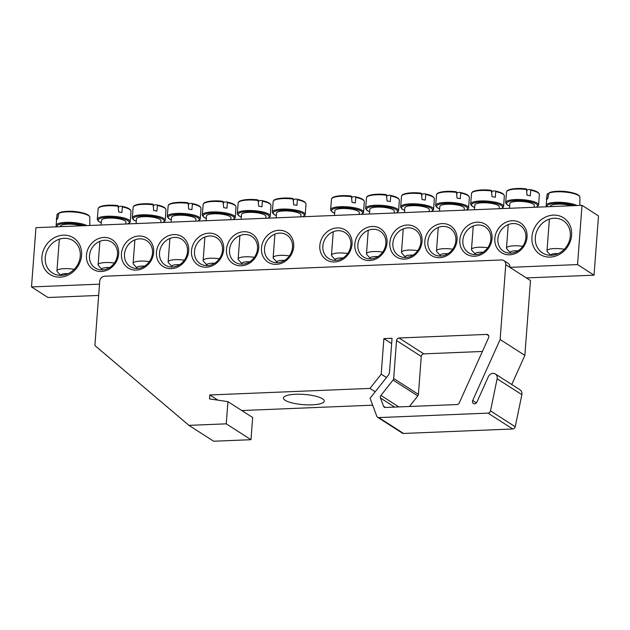 <?xml version="1.0" encoding="UTF-8"?>
<svg xmlns="http://www.w3.org/2000/svg" width="630" height="630" viewBox="0 0 630 630"><rect width="100%" height="100%" fill="white"/><g stroke="black" fill="none" stroke-linecap="round" stroke-linejoin="round"><path stroke-width="0.94" d="M89.492 255.654A15.348 13.474 122.7 0 1 97.634 242.432A15.348 13.474 122.7 0 1 111.778 242.164A15.348 13.474 122.7 0 1 117.495 254.504A15.348 13.474 122.7 0 1 109.352 267.734A15.348 13.474 122.7 0 1 95.209 268.002A15.348 13.474 122.7 0 1 89.492 255.654M86.468 255.142A17.648 15.498 -57.3 0 0 109.51 268.908A17.648 15.498 -57.3 0 0 111.73 239.4A17.648 15.498 -57.3 0 0 86.468 255.142M511.757 384.52L524.869 355.383L530.491 280.57L509.883 267.348L577.553 264.584L582.01 205.325L35.957 227.674L31.5 286.933L99.508 284.146M121.472 253.709A17.648 15.498 -57.3 0 0 144.514 267.474A17.648 15.498 -57.3 0 0 146.735 237.967A17.648 15.498 -57.3 0 0 121.472 253.709M191.481 250.85A17.648 15.498 -57.3 0 0 214.523 264.608A17.648 15.498 -57.3 0 0 216.736 235.1A17.648 15.498 -57.3 0 0 191.481 250.85M261.481 247.984A17.648 15.498 -57.3 0 0 284.524 261.749A17.648 15.498 -57.3 0 0 286.745 232.242A17.648 15.498 -57.3 0 0 261.481 247.984M492.038 238.542A17.648 15.498 -57.3 0 0 468.996 224.776A17.648 15.498 -57.3 0 0 466.775 254.284A17.648 15.498 -57.3 0 0 492.038 238.542M422.037 241.408A17.648 15.498 -57.3 0 0 398.987 227.643A17.648 15.498 -57.3 0 0 396.774 257.15A17.648 15.498 -57.3 0 0 422.037 241.408M352.028 244.275A17.648 15.498 -57.3 0 0 328.986 230.509A17.648 15.498 -57.3 0 0 326.765 260.017A17.648 15.498 -57.3 0 0 352.028 244.275M571.615 235.289A21.743 19.089 -57.3 0 0 543.225 218.327A21.743 19.089 -57.3 0 0 540.493 254.677A21.743 19.089 -57.3 0 0 571.615 235.289M81.569 255.347A21.743 19.089 -57.3 0 0 53.18 238.384A21.743 19.089 -57.3 0 0 50.447 274.735A21.743 19.089 -57.3 0 0 81.569 255.347M387.033 242.841A17.648 15.498 -57.3 0 0 363.99 229.076A17.648 15.498 -57.3 0 0 361.77 258.584A17.648 15.498 -57.3 0 0 387.033 242.841M457.034 239.975A17.648 15.498 -57.3 0 0 433.991 226.209A17.648 15.498 -57.3 0 0 431.778 255.717A17.648 15.498 -57.3 0 0 457.034 239.975M527.042 237.108A17.648 15.498 -57.3 0 0 504 223.343A17.648 15.498 -57.3 0 0 501.779 252.85A17.648 15.498 -57.3 0 0 527.042 237.108M226.477 249.417A17.648 15.498 -57.3 0 0 249.527 263.183A17.648 15.498 -57.3 0 0 251.74 233.675A17.648 15.498 -57.3 0 0 226.477 249.417M156.476 252.276A17.648 15.498 -57.3 0 0 179.518 266.041A17.648 15.498 -57.3 0 0 181.731 236.534A17.648 15.498 -57.3 0 0 156.476 252.276M582.01 205.325L598.5 215.901L594.043 275.16L526.373 277.925M98.658 295.431L47.99 297.51L31.5 286.933M124.496 254.221A15.348 13.474 122.7 0 1 132.639 240.999A15.348 13.474 122.7 0 1 146.782 240.731A15.348 13.474 122.7 0 1 152.499 253.071A15.348 13.474 122.7 0 1 144.357 266.301A15.348 13.474 122.7 0 1 130.213 266.569A15.348 13.474 122.7 0 1 124.496 254.221M159.5 252.787A15.348 13.474 122.7 0 1 167.643 239.565A15.348 13.474 122.7 0 1 181.786 239.298A15.348 13.474 122.7 0 1 187.504 251.646A15.348 13.474 122.7 0 1 179.361 264.868A15.348 13.474 122.7 0 1 165.218 265.135A15.348 13.474 122.7 0 1 159.5 252.787M194.505 251.354A15.348 13.474 122.7 0 1 202.647 238.132A15.348 13.474 122.7 0 1 216.791 237.864A15.348 13.474 122.7 0 1 222.508 250.212A15.348 13.474 122.7 0 1 214.365 263.434A15.348 13.474 122.7 0 1 200.222 263.702A15.348 13.474 122.7 0 1 194.505 251.354M229.509 249.921A15.348 13.474 122.7 0 1 237.652 236.699A15.348 13.474 122.7 0 1 251.795 236.431A15.348 13.474 122.7 0 1 257.512 248.779A15.348 13.474 122.7 0 1 249.37 262.001A15.348 13.474 122.7 0 1 235.226 262.269A15.348 13.474 122.7 0 1 229.509 249.921M264.513 248.488A15.348 13.474 122.7 0 1 272.656 235.266A15.348 13.474 122.7 0 1 286.8 234.998A15.348 13.474 122.7 0 1 292.517 247.346A15.348 13.474 122.7 0 1 284.374 260.568A15.348 13.474 122.7 0 1 270.231 260.836A15.348 13.474 122.7 0 1 264.513 248.488M525.869 237.793A15.348 13.474 122.7 0 1 517.726 251.016A15.348 13.474 122.7 0 1 503.583 251.283A15.348 13.474 122.7 0 1 497.865 238.935A15.348 13.474 122.7 0 1 506.008 225.713A15.348 13.474 122.7 0 1 520.152 225.445A15.348 13.474 122.7 0 1 525.869 237.793M490.865 239.227A15.348 13.474 122.7 0 1 482.722 252.449A15.348 13.474 122.7 0 1 468.578 252.717A15.348 13.474 122.7 0 1 462.861 240.369A15.348 13.474 122.7 0 1 471.012 227.147A15.348 13.474 122.7 0 1 485.155 226.879A15.348 13.474 122.7 0 1 490.865 239.227M455.868 240.66A15.348 13.474 122.7 0 1 447.717 253.882A15.348 13.474 122.7 0 1 433.574 254.15A15.348 13.474 122.7 0 1 427.865 241.802A15.348 13.474 122.7 0 1 436.007 228.58A15.348 13.474 122.7 0 1 450.151 228.312A15.348 13.474 122.7 0 1 455.868 240.66M420.864 242.093A15.348 13.474 122.7 0 1 412.721 255.315A15.348 13.474 122.7 0 1 398.577 255.583A15.348 13.474 122.7 0 1 392.86 243.235A15.348 13.474 122.7 0 1 401.003 230.013A15.348 13.474 122.7 0 1 415.146 229.745A15.348 13.474 122.7 0 1 420.864 242.093M385.859 243.526A15.348 13.474 122.7 0 1 377.716 256.749A15.348 13.474 122.7 0 1 363.573 257.016A15.348 13.474 122.7 0 1 357.856 244.668A15.348 13.474 122.7 0 1 365.998 231.446A15.348 13.474 122.7 0 1 380.142 231.178A15.348 13.474 122.7 0 1 385.859 243.526M350.855 244.96A15.348 13.474 122.7 0 1 342.712 258.182A15.348 13.474 122.7 0 1 328.569 258.45A15.348 13.474 122.7 0 1 322.851 246.102A15.348 13.474 122.7 0 1 330.994 232.88A15.348 13.474 122.7 0 1 345.138 232.612A15.348 13.474 122.7 0 1 350.855 244.96M80.262 256.103A19.183 16.845 122.7 0 1 70.087 272.632A19.183 16.845 122.7 0 1 52.408 272.963A19.183 16.845 122.7 0 1 45.258 257.536A19.183 16.845 122.7 0 1 55.44 241.007A19.183 16.845 122.7 0 1 73.119 240.668A19.183 16.845 122.7 0 1 80.262 256.103M570.315 236.045A19.183 16.845 122.7 0 1 560.133 252.575A19.183 16.845 122.7 0 1 542.454 252.906A19.183 16.845 122.7 0 1 535.311 237.478A19.183 16.845 122.7 0 1 545.486 220.949A19.183 16.845 122.7 0 1 563.165 220.61A19.183 16.845 122.7 0 1 570.315 236.045M594.043 275.16L577.553 264.584M81.262 225.823A12.277 3.079 -175.7 0 0 76.962 224.808A12.277 3.079 -175.7 0 0 60.291 226.453L60.275 226.682M89.043 215.972A15.829 3.969 -175.7 0 0 83.215 213.042A15.829 3.969 -175.7 0 0 64.118 211.601A15.829 3.969 -175.7 0 0 59.716 212.538L59.007 213.113L57.606 218.893A17.262 4.331 -175.7 0 0 56.897 219.24A17.262 4.331 -175.7 0 0 56.346 219.626L57.361 214.066L58.031 213.515A51.117 45.179 -128.7 0 1 58.897 213.389M86.94 225.587A16.561 4.15 -175.7 0 0 78.561 223.177A16.561 4.15 -175.7 0 0 57.188 224.052A16.561 4.15 -175.7 0 0 56.094 225.69L56.999 214.609A16.498 4.134 4.3 0 1 57.361 214.066L58.031 213.515M59.716 212.538L59.007 213.113A16.498 4.134 4.3 0 1 77.081 212.365A16.498 4.134 4.3 0 1 89.814 217.082L89.814 225.469M89.814 217.082C89.263 215.342 87.066 214.003 83.215 213.042L83.215 213.042A51.156 51.156 0 0 0 76.238 211.672A50.439 46.785 70.6 0 0 75.891 211.633A51.117 18.05 -85.6 0 0 75.852 211.625A51.156 51.156 0 0 0 64.118 211.601L59.543 212.586M74.206 269.349A12.277 3.079 -175.7 0 0 73.615 269.246A12.277 3.079 -175.7 0 0 56.952 270.892A12.277 3.079 -175.7 0 0 57.314 271.719L60.653 275.349M60.756 275.349A8.182 2.055 4.3 0 1 68.15 273.664M571.308 205.766A12.277 3.079 -175.7 0 0 558.054 204.128A12.277 3.079 -175.7 0 0 550.344 206.396L550.329 206.624M579.088 195.914A15.829 3.969 -175.7 0 0 573.269 192.985A15.829 3.969 -175.7 0 0 554.172 191.544A15.829 3.969 -175.7 0 0 549.762 192.481L549.053 193.056L547.659 198.836A17.262 4.331 -175.7 0 0 546.391 199.568L547.415 194.008L548.076 193.457A51.117 45.179 -128.7 0 1 548.943 193.331M549.762 192.481L549.053 193.056A16.498 4.134 4.3 0 1 567.134 192.307A16.498 4.134 4.3 0 1 579.86 197.025L579.86 205.411M579.86 197.025C579.309 195.284 577.111 193.945 573.269 192.985L573.269 192.985A51.156 51.156 0 0 0 566.283 191.614A50.439 46.785 70.6 0 0 565.945 191.575A51.117 18.05 -85.6 0 0 565.898 191.567A51.156 51.156 0 0 0 554.172 191.544L549.596 192.528M576.985 205.53A16.561 4.15 -175.7 0 0 557.999 202.261A16.561 4.15 -175.7 0 0 546.147 205.632L547.045 194.552A16.498 4.134 4.3 0 1 547.415 194.008L548.076 193.457M564.252 249.291A12.277 3.079 -175.7 0 0 547.005 250.834A12.277 3.079 -175.7 0 0 547.36 251.661L550.699 255.292M550.809 255.292A8.182 2.055 4.3 0 1 558.196 253.607M359.171 214.444L359.305 212.625A12.277 3.079 -175.7 0 0 349.43 208.845A12.277 3.079 -175.7 0 0 335.648 209.782A12.277 3.079 -175.7 0 0 334.821 210.782L334.475 215.46M363.565 200.309A15.829 3.969 -175.7 0 0 357.745 197.371A15.829 3.969 -175.7 0 0 355.777 196.899L355.288 202.955A17.262 4.331 -175.7 0 0 352.028 202.411L351.422 196.166A15.829 3.969 -175.7 0 0 338.649 195.938L338.649 195.938A15.829 3.969 -175.7 0 0 332.451 197.97M355.911 197.418A16.498 4.134 4.3 0 1 364.337 201.411C363.786 199.678 361.589 198.332 357.745 197.371L357.745 197.371A51.156 51.156 0 0 0 355.375 196.796A51.117 15.813 104.6 0 1 355.777 196.899M351.831 198.182L352.068 197.103A51.117 15.813 104.6 0 1 355.375 196.796M351.422 196.166A51.117 18.05 -85.6 0 0 350.382 195.954A51.156 51.156 0 0 0 338.649 195.938C330.805 197.363 332.687 197.859 331.522 198.946A16.498 4.134 4.3 0 1 351.674 196.71M347.713 253.512A12.277 3.079 -175.7 0 0 332.309 254.229A12.277 3.079 -175.7 0 0 331.482 255.229A12.277 3.079 -175.7 0 0 331.837 256.056L335.507 260.032A8.182 2.055 4.3 0 1 335.814 258.82A8.182 2.055 4.3 0 1 342.988 258.009M394.175 213.011L394.309 211.192A12.277 3.079 -175.7 0 0 384.434 207.412A12.277 3.079 -175.7 0 0 370.653 208.357A12.277 3.079 -175.7 0 0 369.826 209.349L369.471 214.027M398.57 198.875A15.829 3.969 -175.7 0 0 392.75 195.938A15.829 3.969 -175.7 0 0 390.781 195.465L390.293 201.521A17.262 4.331 -175.7 0 0 387.033 200.978L386.426 194.733A15.829 3.969 -175.7 0 0 373.653 194.505L373.653 194.505A15.829 3.969 -175.7 0 0 367.455 196.536M390.915 195.985A16.498 4.134 4.3 0 1 399.341 199.978C398.79 198.245 396.593 196.899 392.75 195.938L392.75 195.938A51.156 51.156 0 0 0 390.38 195.363A51.117 15.813 104.6 0 1 390.781 195.465M386.836 196.749L387.064 195.67A51.117 15.813 104.6 0 1 390.38 195.363M386.426 194.733A51.117 18.05 -85.6 0 0 385.379 194.528M382.717 252.079A12.277 3.079 -175.7 0 0 367.306 252.795A12.277 3.079 -175.7 0 0 366.487 253.795A12.277 3.079 -175.7 0 0 366.841 254.622L370.511 258.607A8.182 2.055 4.3 0 1 370.818 257.386A8.182 2.055 4.3 0 1 377.984 256.575M429.18 211.578L429.313 209.758A12.277 3.079 -175.7 0 0 419.438 205.978A12.277 3.079 -175.7 0 0 405.657 206.923A12.277 3.079 -175.7 0 0 404.83 207.916L404.476 212.593M433.574 197.442A15.829 3.969 -175.7 0 0 427.754 194.505A15.829 3.969 -175.7 0 0 425.778 194.032L425.297 200.088A17.262 4.331 -175.7 0 0 422.037 199.545L421.431 193.3A15.829 3.969 -175.7 0 0 408.657 193.071L408.657 193.071A15.829 3.969 -175.7 0 0 402.46 195.103M425.919 194.552A16.498 4.134 4.3 0 1 434.346 198.544C433.794 196.812 431.597 195.465 427.754 194.505L427.754 194.505A51.156 51.156 0 0 0 425.384 193.93A51.117 15.813 104.6 0 1 425.778 194.032M421.84 195.316L422.069 194.237A51.117 15.813 104.6 0 1 425.384 193.93M421.431 193.3A51.117 18.05 -85.6 0 0 420.383 193.095M417.722 250.645A12.277 3.079 -175.7 0 0 402.31 251.362A12.277 3.079 -175.7 0 0 401.491 252.362A12.277 3.079 -175.7 0 0 401.845 253.189L405.507 257.174A8.182 2.055 4.3 0 1 405.822 255.953A8.182 2.055 4.3 0 1 412.989 255.15M464.184 210.144L464.318 208.325A12.277 3.079 -175.7 0 0 454.443 204.545A12.277 3.079 -175.7 0 0 440.661 205.49A12.277 3.079 -175.7 0 0 439.834 206.49L439.48 211.16M468.578 196.009A15.829 3.969 -175.7 0 0 462.759 193.079A15.829 3.969 -175.7 0 0 460.782 192.599L460.302 198.655A17.262 4.331 -175.7 0 0 457.041 198.111L456.435 191.874A15.829 3.969 -175.7 0 0 443.662 191.638L443.662 191.638A15.829 3.969 -175.7 0 0 437.464 193.67M460.924 193.119A16.498 4.134 4.3 0 1 469.35 197.111C468.799 195.379 466.602 194.032 462.759 193.079L462.759 193.079A51.156 51.156 0 0 0 460.388 192.496A51.117 15.813 104.6 0 1 460.782 192.599M456.844 193.882L457.073 192.811A51.117 15.813 104.6 0 1 460.388 192.496M456.435 191.874A51.117 18.05 -85.6 0 0 455.388 191.662M452.726 249.212A12.277 3.079 -175.7 0 0 437.315 249.929A12.277 3.079 -175.7 0 0 436.495 250.929A12.277 3.079 -175.7 0 0 436.85 251.756L440.512 255.741A8.182 2.055 4.3 0 1 440.827 254.52A8.182 2.055 4.3 0 1 447.993 253.717M499.188 208.711L499.322 206.892A12.277 3.079 -175.7 0 0 489.439 203.112A12.277 3.079 -175.7 0 0 475.658 204.057A12.277 3.079 -175.7 0 0 474.839 205.057L474.484 209.727M503.583 194.576A15.829 3.969 -175.7 0 0 497.763 191.646A15.829 3.969 -175.7 0 0 495.786 191.166L495.306 197.229A17.262 4.331 -175.7 0 0 492.046 196.678L491.439 190.441A15.829 3.969 -175.7 0 0 478.666 190.205L478.666 190.205A15.829 3.969 -175.7 0 0 472.469 192.237M495.928 191.685A16.498 4.134 4.3 0 1 504.354 195.678C503.803 193.945 501.606 192.599 497.763 191.646L497.763 191.646A51.156 51.156 0 0 0 495.385 191.063A51.117 15.813 104.6 0 1 495.786 191.166M491.849 192.457L492.077 191.378A51.117 15.813 104.6 0 1 495.393 191.063M491.439 190.441A51.117 18.05 -85.6 0 0 490.392 190.228M487.73 247.779A12.277 3.079 -175.7 0 0 472.319 248.496A12.277 3.079 -175.7 0 0 471.492 249.496A12.277 3.079 -175.7 0 0 471.854 250.323L475.516 254.307A8.182 2.055 4.3 0 1 475.831 253.087A8.182 2.055 4.3 0 1 482.997 252.284M534.193 207.286L534.327 205.459A12.277 3.079 -175.7 0 0 524.443 201.679A12.277 3.079 -175.7 0 0 510.662 202.624A12.277 3.079 -175.7 0 0 509.843 203.624L509.489 208.294M538.587 193.142A15.829 3.969 -175.7 0 0 532.767 190.213A15.829 3.969 -175.7 0 0 530.791 189.74L530.303 195.796A17.262 4.331 -175.7 0 0 527.05 195.245L526.444 189.008A15.829 3.969 -175.7 0 0 513.663 188.772L513.663 188.772A15.829 3.969 -175.7 0 0 507.473 190.803M530.933 190.252A16.498 4.134 4.3 0 1 539.359 194.245C538.808 192.512 536.61 191.166 532.767 190.213L532.767 190.213A51.156 51.156 0 0 0 530.389 189.63A51.117 15.813 104.6 0 1 530.791 189.74M526.853 191.024L527.082 189.945A51.117 15.813 104.6 0 1 530.397 189.63M526.444 189.008A51.117 18.05 -85.6 0 0 525.396 188.795M522.735 246.346A12.277 3.079 -175.7 0 0 507.323 247.062A12.277 3.079 -175.7 0 0 506.496 248.062A12.277 3.079 -175.7 0 0 506.859 248.889L510.52 252.874A8.182 2.055 4.3 0 1 510.835 251.654A8.182 2.055 4.3 0 1 518.002 250.85M300.833 216.83L300.967 215.011A12.277 3.079 -175.7 0 0 291.091 211.231A12.277 3.079 -175.7 0 0 277.31 212.176A12.277 3.079 -175.7 0 0 276.483 213.176L276.129 217.846M305.227 202.695A15.829 3.969 -175.7 0 0 299.407 199.765A15.829 3.969 -175.7 0 0 297.439 199.285L296.95 205.341A17.262 4.331 -175.7 0 0 293.69 204.797L293.084 198.56A15.829 3.969 -175.7 0 0 280.311 198.324L280.311 198.324A15.829 3.969 -175.7 0 0 274.113 200.356M297.573 199.804A16.498 4.134 4.3 0 1 305.999 203.797C305.448 202.065 303.25 200.718 299.407 199.765L299.407 199.765A51.156 51.156 0 0 0 297.037 199.182A51.117 15.813 104.6 0 1 297.439 199.285M293.493 200.568L293.722 199.497A51.117 15.813 104.6 0 1 297.037 199.182M293.084 198.56A51.117 18.05 -85.6 0 0 292.036 198.348A51.156 51.156 0 0 0 280.311 198.324C272.467 199.749 274.349 200.253 273.184 201.332A16.498 4.134 4.3 0 1 293.336 199.096M289.375 255.898A12.277 3.079 -175.7 0 0 273.963 256.615A12.277 3.079 -175.7 0 0 273.144 257.615A12.277 3.079 -175.7 0 0 273.499 258.442L277.168 262.426A8.182 2.055 4.3 0 1 277.476 261.206A8.182 2.055 4.3 0 1 284.642 260.403M265.829 218.264L265.962 216.444A12.277 3.079 -175.7 0 0 256.087 212.664A12.277 3.079 -175.7 0 0 242.306 213.609A12.277 3.079 -175.7 0 0 241.479 214.602L241.132 219.279M270.223 204.128A15.829 3.969 -175.7 0 0 264.403 201.19A15.829 3.969 -175.7 0 0 262.434 200.718L261.946 206.774A17.262 4.331 -175.7 0 0 258.686 206.23L258.079 199.986A15.829 3.969 -175.7 0 0 245.306 199.757L245.306 199.757A15.829 3.969 -175.7 0 0 239.109 201.789M262.568 201.238A16.498 4.134 4.3 0 1 270.995 205.23C270.443 203.498 268.246 202.151 264.403 201.19L264.403 201.19A51.156 51.156 0 0 0 262.033 200.616A51.117 15.813 104.6 0 1 262.434 200.718M258.489 202.002L258.725 200.923A51.117 15.813 104.6 0 1 262.033 200.616M258.079 199.986A51.117 18.05 -85.6 0 0 257.04 199.781A51.156 51.156 0 0 0 245.306 199.757C237.463 201.183 239.345 201.679 238.179 202.766A16.498 4.134 4.3 0 1 258.332 200.529M254.37 257.331A12.277 3.079 -175.7 0 0 238.967 258.048A12.277 3.079 -175.7 0 0 238.14 259.048A12.277 3.079 -175.7 0 0 238.494 259.875L242.164 263.86A8.182 2.055 4.3 0 1 242.471 262.639A8.182 2.055 4.3 0 1 249.637 261.836M230.824 219.697L230.966 217.878A12.277 3.079 -175.7 0 0 221.083 214.098A12.277 3.079 -175.7 0 0 207.302 215.043A12.277 3.079 -175.7 0 0 206.475 216.035L206.128 220.713M235.218 205.561A15.829 3.969 -175.7 0 0 229.399 202.624A15.829 3.969 -175.7 0 0 227.43 202.151L226.942 208.207A17.262 4.331 -175.7 0 0 223.681 207.664L223.075 201.419A15.829 3.969 -175.7 0 0 210.302 201.19L210.302 201.19A15.829 3.969 -175.7 0 0 204.104 203.222M227.564 202.671A16.498 4.134 4.3 0 1 235.99 206.664C235.447 204.931 233.242 203.584 229.399 202.624L229.399 202.624A51.156 51.156 0 0 0 227.028 202.049A51.117 15.813 104.6 0 1 227.43 202.151M223.493 203.435L223.721 202.356A51.117 15.813 104.6 0 1 227.036 202.049M223.075 201.419A51.117 18.05 -85.6 0 0 222.036 201.214A51.156 51.156 0 0 0 210.302 201.19C202.458 202.616 204.341 203.112 203.183 204.199A16.498 4.134 4.3 0 1 223.335 201.962M219.366 258.765A12.277 3.079 -175.7 0 0 203.963 259.481A12.277 3.079 -175.7 0 0 203.136 260.481A12.277 3.079 -175.7 0 0 203.49 261.308L207.16 265.293A8.182 2.055 4.3 0 1 207.467 264.072A8.182 2.055 4.3 0 1 214.641 263.261M195.82 221.13L195.962 219.311A12.277 3.079 -175.7 0 0 186.078 215.531A12.277 3.079 -175.7 0 0 172.297 216.468A12.277 3.079 -175.7 0 0 171.47 217.468L171.124 222.146M200.214 206.994A15.829 3.969 -175.7 0 0 194.394 204.057A15.829 3.969 -175.7 0 0 192.426 203.584L191.937 209.64A17.262 4.331 -175.7 0 0 188.677 209.097L188.079 202.852A15.829 3.969 -175.7 0 0 175.297 202.624L175.297 202.624A15.829 3.969 -175.7 0 0 169.108 204.655M192.567 204.104A16.498 4.134 4.3 0 1 200.994 208.097C200.442 206.364 198.245 205.018 194.394 204.057L194.394 204.057A51.156 51.156 0 0 0 192.024 203.482A51.117 15.813 104.6 0 1 192.426 203.584M188.488 204.868L188.716 203.789A51.117 15.813 104.6 0 1 192.032 203.482M188.079 202.852A51.117 18.05 -85.6 0 0 187.031 202.639M184.369 260.198A12.277 3.079 -175.7 0 0 168.958 260.914A12.277 3.079 -175.7 0 0 168.131 261.915A12.277 3.079 -175.7 0 0 168.494 262.741L172.155 266.718A8.182 2.055 4.3 0 1 172.463 265.506A8.182 2.055 4.3 0 1 179.637 264.695M160.815 222.563L160.957 220.744A12.277 3.079 -175.7 0 0 151.074 216.964A12.277 3.079 -175.7 0 0 137.293 217.901A12.277 3.079 -175.7 0 0 136.466 218.901L136.119 223.571M165.218 208.428A15.829 3.969 -175.7 0 0 159.39 205.49A15.829 3.969 -175.7 0 0 157.421 205.018L156.933 211.074A17.262 4.331 -175.7 0 0 153.673 210.53L153.074 204.285A15.829 3.969 -175.7 0 0 140.293 204.057L140.293 204.057A15.829 3.969 -175.7 0 0 134.103 206.089M157.563 205.537A16.498 4.134 4.3 0 1 165.989 209.53C165.438 207.798 163.241 206.451 159.39 205.49L159.39 205.49A51.156 51.156 0 0 0 157.02 204.915A51.117 15.813 104.6 0 1 157.421 205.018M153.484 206.301L153.712 205.223A51.117 15.813 104.6 0 1 157.028 204.915M153.074 204.285A51.117 18.05 -85.6 0 0 152.027 204.073A51.156 51.156 0 0 0 140.293 204.057C132.457 205.482 134.332 205.978 133.174 207.065A16.498 4.134 4.3 0 1 153.326 204.829M149.365 261.631A12.277 3.079 -175.7 0 0 133.954 262.348A12.277 3.079 -175.7 0 0 133.127 263.348A12.277 3.079 -175.7 0 0 133.489 264.175L137.151 268.152A8.182 2.055 4.3 0 1 137.458 266.939A8.182 2.055 4.3 0 1 144.632 266.128M125.811 223.996L125.953 222.177A12.277 3.079 -175.7 0 0 116.07 218.389A12.277 3.079 -175.7 0 0 102.288 219.334A12.277 3.079 -175.7 0 0 101.469 220.335L101.115 225.005M130.213 209.861A15.829 3.969 -175.7 0 0 124.386 206.923A15.829 3.969 -175.7 0 0 122.417 206.451L121.929 212.507A17.262 4.331 -175.7 0 0 118.676 211.964L118.07 205.719A15.829 3.969 -175.7 0 0 105.289 205.49L105.289 205.49A15.829 3.969 -175.7 0 0 99.099 207.522M122.559 206.971A16.498 4.134 4.3 0 1 130.985 210.963C130.434 209.231 128.237 207.884 124.386 206.923L124.386 206.923A51.156 51.156 0 0 0 122.015 206.349A51.117 15.813 104.6 0 1 122.417 206.451M118.479 207.735L118.708 206.656A51.117 15.813 104.6 0 1 122.023 206.349M118.07 205.719A51.117 18.05 -85.6 0 0 117.022 205.506A51.156 51.156 0 0 0 105.289 205.49C97.453 206.916 99.327 207.412 98.17 208.498A16.498 4.134 4.3 0 1 118.322 206.254M114.361 263.064A12.277 3.079 -175.7 0 0 98.949 263.781A12.277 3.079 -175.7 0 0 98.122 264.781A12.277 3.079 -175.7 0 0 98.485 265.608L102.147 269.585A8.182 2.055 4.3 0 1 102.462 268.372A8.182 2.055 4.3 0 1 109.628 267.561M495.33 373.984A5.119 4.489 -57.3 0 1 497.133 378.795L490.494 410.902A2.559 2.244 122.7 0 1 488.022 413.123L378.795 417.588A2.559 2.244 122.7 0 1 377.606 417.273L402.342 433.141A2.559 2.244 -57.3 0 0 403.531 433.456L512.757 428.983A2.559 2.244 -57.3 0 0 515.23 426.762L521.868 394.656A5.119 4.489 -57.3 0 0 520.065 389.852L495.33 373.984A5.119 4.489 -57.3 0 0 488.376 376.622L476.871 402.192A2.559 2.244 122.7 0 1 472.681 400.515L500.133 339.515L505.756 264.71A5.119 4.489 122.7 0 0 503.85 260.592L507.977 263.238A5.119 4.489 -57.3 0 1 509.883 267.348L505.756 264.71M241.802 410.54L372.669 405.177M503.85 260.592A5.119 4.489 122.7 0 0 501.464 259.962L104.753 276.2A5.119 4.489 122.7 0 0 99.721 281.327L94.894 345.523L188.921 425.36L213.657 441.228L250.992 439.701L252.661 417.501L227.926 401.641L209.522 398.916L209.821 394.971L369.96 388.411L381.205 374.173L383.883 338.617L392.049 338.279L389.505 372.133A5.119 4.489 122.7 0 1 388.285 375.22L370.093 398.255L376.795 416.249A2.559 2.244 122.7 0 0 377.606 417.273M417.8 395.908A2.559 2.244 -57.3 0 0 418.415 394.372L393.679 378.504A2.559 2.244 122.7 0 1 393.073 380.048L417.8 395.908L409.453 406.492M482.407 351.461L423.785 353.863L399.05 337.995L486.683 334.412A2.559 2.244 122.7 0 1 488.597 337.711L459.254 402.909A2.559 2.244 122.7 0 1 456.97 404.547L385.489 407.468A2.559 2.244 122.7 0 1 383.481 406.13L380.457 398.002A2.559 2.244 122.7 0 1 380.922 395.427L393.073 380.048M393.679 378.504L396.53 340.562L421.265 356.423A2.559 2.244 122.7 0 1 423.785 353.863M421.265 356.423L418.415 394.372M322.529 398.79A20.459 5.134 -175.7 0 0 299.833 394.23A20.459 5.134 -175.7 0 0 283.453 398.026A20.459 5.134 -175.7 0 0 303.479 404.673A20.459 5.134 -175.7 0 0 324.269 401.089A20.459 5.134 -175.7 0 0 322.529 398.79M188.921 425.36L226.257 423.833L227.926 401.641M396.53 340.562A2.559 2.244 122.7 0 1 399.05 337.995M500.133 339.515L524.869 355.383M383.883 338.617L391.647 343.594M381.205 374.173L386.458 377.535M369.96 388.411L375.204 391.781M209.821 394.971L217.909 400.16M226.257 423.833L250.992 439.701M57.141 226.808A15.577 3.906 4.3 0 1 78.144 224.115A15.577 3.906 4.3 0 1 84.428 225.69M547.194 206.75A15.577 3.906 4.3 0 1 556.314 203.293A15.577 3.906 4.3 0 1 574.481 205.632M361.525 214.35L363.573 212.499A16.561 4.15 -175.7 0 0 350.871 207.183A16.561 4.15 -175.7 0 0 331.719 208.388A16.561 4.15 -175.7 0 0 330.624 210.026L332.12 211.987L334.64 213.263M334.64 213.184A15.577 3.906 4.3 0 1 332.585 209.27A15.577 3.906 4.3 0 1 353.186 208.538A15.577 3.906 4.3 0 1 361.116 214.365M396.53 212.916L398.577 211.066A16.561 4.15 -175.7 0 0 385.875 205.75A16.561 4.15 -175.7 0 0 366.723 206.955A16.561 4.15 -175.7 0 0 365.628 208.593L367.125 210.554L369.637 211.83M369.645 211.751A15.577 3.906 4.3 0 1 367.589 207.837A15.577 3.906 4.3 0 1 388.19 207.105A15.577 3.906 4.3 0 1 396.113 212.932M365.628 208.593L366.526 197.513A16.498 4.134 4.3 0 1 386.678 195.276M431.534 211.483L433.582 209.64A16.561 4.15 -175.7 0 0 420.879 204.317A16.561 4.15 -175.7 0 0 401.727 205.522A16.561 4.15 -175.7 0 0 400.633 207.16L402.129 209.121L404.641 210.396M404.649 210.318A15.577 3.906 4.3 0 1 402.586 206.404A15.577 3.906 4.3 0 1 423.195 205.671A15.577 3.906 4.3 0 1 431.117 211.499M400.633 207.16L401.53 196.08A16.498 4.134 4.3 0 1 421.683 193.843M466.531 210.05L468.586 208.207A16.561 4.15 -175.7 0 0 455.884 202.884A16.561 4.15 -175.7 0 0 436.732 204.089A16.561 4.15 -175.7 0 0 435.637 205.726L437.133 207.687L439.645 208.963M439.653 208.884A15.577 3.906 4.3 0 1 437.59 204.97A15.577 3.906 4.3 0 1 458.199 204.238A15.577 3.906 4.3 0 1 466.121 210.066M435.637 205.726L436.535 194.646A16.498 4.134 4.3 0 1 456.687 192.41M501.535 208.617L503.591 206.774A16.561 4.15 -175.7 0 0 490.888 201.45A16.561 4.15 -175.7 0 0 471.728 202.655A16.561 4.15 -175.7 0 0 470.641 204.293L472.138 206.254L474.65 207.53M474.658 207.451A15.577 3.906 4.3 0 1 472.594 203.537A15.577 3.906 4.3 0 1 493.203 202.805A15.577 3.906 4.3 0 1 501.126 208.632M470.641 204.293L471.539 193.213A16.498 4.134 4.3 0 1 491.691 190.977M536.539 207.183L538.587 205.341A16.561 4.15 -175.7 0 0 525.892 200.017A16.561 4.15 -175.7 0 0 506.733 201.222A16.561 4.15 -175.7 0 0 505.646 202.86L507.142 204.821L509.654 206.097M509.662 206.018A15.577 3.906 4.3 0 1 507.599 202.104A15.577 3.906 4.3 0 1 528.208 201.372A15.577 3.906 4.3 0 1 536.13 207.199M505.646 202.86L506.544 191.78A16.498 4.134 4.3 0 1 526.696 189.543M303.188 216.736L305.235 214.893A16.561 4.15 -175.7 0 0 292.533 209.57A16.561 4.15 -175.7 0 0 273.381 210.774A16.561 4.15 -175.7 0 0 272.286 212.412L273.782 214.373L276.294 215.649M276.302 215.57A15.577 3.906 4.3 0 1 274.239 211.656A15.577 3.906 4.3 0 1 294.848 210.924A15.577 3.906 4.3 0 1 302.77 216.751M268.183 218.169L270.231 216.326A16.561 4.15 -175.7 0 0 257.528 211.003A16.561 4.15 -175.7 0 0 238.376 212.208A16.561 4.15 -175.7 0 0 237.282 213.846L238.778 215.806L241.298 217.082M241.298 217.004A15.577 3.906 4.3 0 1 239.243 213.09A15.577 3.906 4.3 0 1 259.843 212.357A15.577 3.906 4.3 0 1 267.774 218.185M233.179 219.602L235.226 217.752A16.561 4.15 -175.7 0 0 222.524 212.436A16.561 4.15 -175.7 0 0 203.372 213.641A16.561 4.15 -175.7 0 0 202.277 215.279L203.773 217.24L206.293 218.516M206.293 218.437A15.577 3.906 4.3 0 1 204.238 214.523A15.577 3.906 4.3 0 1 224.839 213.791A15.577 3.906 4.3 0 1 232.769 219.618M198.174 221.036L200.222 219.185A16.561 4.15 -175.7 0 0 187.519 213.869A16.561 4.15 -175.7 0 0 168.368 215.074A16.561 4.15 -175.7 0 0 167.273 216.712L168.769 218.673L171.289 219.949M171.297 219.87A15.577 3.906 4.3 0 1 169.234 215.956A15.577 3.906 4.3 0 1 189.835 215.224A15.577 3.906 4.3 0 1 197.765 221.051M167.273 216.712L168.178 205.632A16.498 4.134 4.3 0 1 188.331 203.395M163.17 222.469L165.218 220.618A16.561 4.15 -175.7 0 0 152.515 215.302A16.561 4.15 -175.7 0 0 133.363 216.507A16.561 4.15 -175.7 0 0 132.268 218.145L133.773 220.106L136.285 221.382M136.293 221.303A15.577 3.906 4.3 0 1 134.229 217.389A15.577 3.906 4.3 0 1 154.838 216.657A15.577 3.906 4.3 0 1 162.761 222.484M128.166 223.902L130.213 222.051A16.561 4.15 -175.7 0 0 117.519 216.736A16.561 4.15 -175.7 0 0 98.359 217.933A16.561 4.15 -175.7 0 0 97.264 219.579L98.768 221.539L101.28 222.815M101.288 222.729A15.577 3.906 4.3 0 1 99.225 218.823A15.577 3.906 4.3 0 1 119.834 218.09A15.577 3.906 4.3 0 1 127.756 223.918M380.457 398.002L394.632 407.098M385.56 407.468L383.481 406.13M486.683 334.412L488.667 335.68M398.845 406.925L380.922 395.427M472.681 400.515L476.406 402.909M497.133 378.795L521.868 394.656M490.494 410.902L515.23 426.762M512.757 428.983L488.022 413.123M378.795 417.588L403.531 433.456M56.094 225.69L56.668 226.824M56.999 214.609L57.558 213.759M59.338 239.195L56.952 270.892M546.147 205.632L546.714 206.766M547.045 194.552L547.604 193.701M549.384 219.138L547.005 250.834M331.522 198.946L330.624 210.026M364.337 201.411L363.573 212.499M333.246 231.745L331.482 255.229M399.341 199.978L398.577 211.066M366.526 197.513C367.692 196.426 365.809 195.93 373.653 194.505A51.156 51.156 0 0 1 385.395 194.528M368.251 230.312L366.487 253.795M434.346 198.544L433.582 209.64M401.53 196.08C402.688 194.993 400.814 194.497 408.657 193.071A51.156 51.156 0 0 1 420.399 193.095M403.255 228.887L401.491 252.362M469.35 197.111L468.586 208.207M436.535 194.646C437.692 193.567 435.818 193.064 443.662 191.638A51.156 51.156 0 0 1 455.395 191.662M438.259 227.454L436.495 250.929M504.354 195.678L503.591 206.774M471.539 193.213C472.697 192.134 470.823 191.638 478.666 190.205A51.156 51.156 0 0 1 490.4 190.228M473.264 226.02L471.492 249.496M539.359 194.245L538.587 205.341M506.544 191.78C507.701 190.701 505.827 190.205 513.663 188.772A51.156 51.156 0 0 1 525.404 188.795M508.26 224.587L506.496 248.062M273.184 201.332L272.286 212.412M305.999 203.797L305.235 214.893M274.908 234.139L273.144 257.615M238.179 202.766L237.282 213.846M270.995 205.23L270.231 216.326M239.904 235.573L238.14 259.048M203.183 204.199L202.277 215.279M235.99 206.664L235.226 217.752M204.9 236.998L203.136 260.481M200.994 208.097L200.222 219.185M168.178 205.632C169.336 204.545 167.454 204.049 175.297 202.624A51.156 51.156 0 0 1 187.039 202.647M169.895 238.431L168.131 261.915M133.174 207.065L132.268 218.145M165.989 209.53L165.218 220.618M134.891 239.865L133.127 263.348M98.17 208.498L97.264 219.579M130.985 210.963L130.213 222.051M99.886 241.298L98.122 264.781"/></g></svg>

